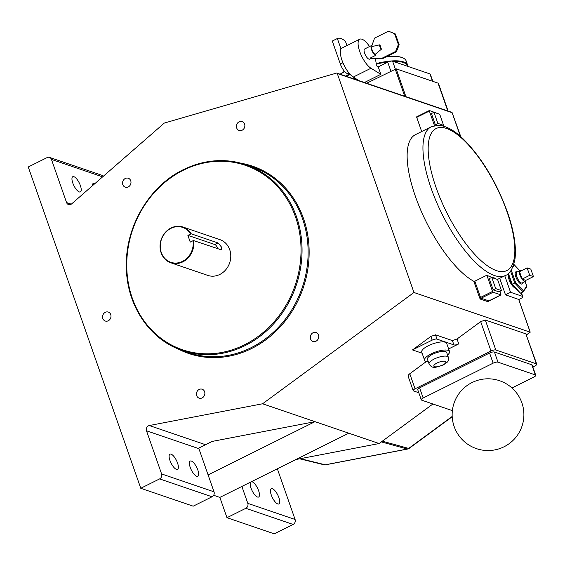 <?xml version="1.0" encoding="UTF-8"?>
<svg xmlns="http://www.w3.org/2000/svg" width="565" height="565" viewBox="0 0 565 565"><rect width="100%" height="100%" fill="white"/><g stroke="black" fill="none" stroke-linecap="round" stroke-linejoin="round"><path stroke-width="0.85" d="M386.382 56.74A39.197 12.324 -19.3 0 1 402.167 57.609L402.697 57.828A39.656 12.465 160.7 0 0 385.69 57.086M376.17 63.612A39.656 12.465 -19.3 0 1 407.69 65.314L406.171 60.985A39.656 12.465 160.7 0 0 402.697 57.828M376.551 58.817A39.656 12.465 160.7 0 0 375.351 59.106M407.52 66.267A39.197 12.324 160.7 0 0 393.395 61.451M388.423 61.853A39.197 12.324 160.7 0 0 376.198 64.198M407.69 65.314A39.656 12.465 -19.3 0 1 407.902 66.402M344.636 71.529A39.656 12.465 160.7 0 0 340.384 74.305M345.716 76.12A39.656 12.465 -19.3 0 1 349.664 73.853M340.123 74.213A39.197 12.324 -19.3 0 1 344.466 71.331M350.067 74.298A39.197 12.324 160.7 0 0 346.444 76.367M349.064 73.146L348.4 73.478A9.026 3.185 -116.5 0 1 340.335 64.022L332.291 41.04L337.347 38.519A27.191 9.591 -116.5 0 1 345.427 41.273L346.938 45.596M341.034 49.035L337.347 38.519M190.659 233.945A18.426 16.244 -71.2 0 0 170.955 228.345A18.426 16.244 -71.2 0 0 161.3 252.541A18.426 16.244 -71.2 0 0 182.516 261.369A18.426 16.244 -71.2 0 0 193.025 240.718L193.618 240.591A18.885 16.639 108.8 0 1 182.862 261.842A18.885 16.639 108.8 0 1 170.842 262.796A18.885 16.639 108.8 0 1 160.05 246.262A18.885 16.639 108.8 0 1 171.011 228.006A18.885 16.639 108.8 0 1 183.032 227.052A18.885 16.639 108.8 0 1 191.245 233.825L187.877 235.337L190.243 242.103L193.025 240.718M369.545 46.535A16.583 5.848 63.5 0 0 359.757 39.211A16.583 5.848 63.5 0 0 359.728 51.528A16.583 5.848 63.5 0 0 370.986 68.245L380.838 74.34L378.232 66.896L376.163 65.618A16.583 5.848 63.5 0 0 375.273 58.845M359.757 39.211L342.044 48.032A16.583 5.848 63.5 0 0 342.016 60.349A16.583 5.848 63.5 0 0 353.266 77.066L359.156 80.71M521.227 270.805A6.046 2.133 63.5 0 0 519.984 270.6A6.046 2.133 63.5 0 0 519.977 275.091A6.046 2.133 63.5 0 0 525.372 281.419A6.046 2.133 63.5 0 0 525.959 280.311M508.535 275.254A7.55 2.663 63.5 0 0 509.178 279.901A7.55 2.663 63.5 0 0 514.934 287.818M448.342 357.25L446.682 352.511A10.198 3.206 160.7 0 0 432.493 354.326A10.198 3.206 160.7 0 0 427.437 359.248L429.089 363.987A10.198 3.206 -19.3 0 1 434.153 359.058A10.198 3.206 -19.3 0 1 448.342 357.25C448.638 361.967 448.37 361.402 443.271 364.976L436.3 367.137C433.32 368.006 430.918 366.953 429.089 363.987M447.551 355.004A13.221 4.153 160.7 0 0 449.528 351.508A13.221 4.153 160.7 0 0 431.144 353.86A13.221 4.153 160.7 0 0 424.583 360.251A13.221 4.153 160.7 0 0 428.305 361.741M424.583 360.251L421.737 352.129A13.221 4.153 -19.3 0 1 428.298 345.745A13.221 4.153 -19.3 0 1 446.689 343.393L449.528 351.508M278.891 497.631A8.496 2.995 63.5 0 0 271.299 488.732A8.496 2.995 63.5 0 0 271.292 495.039A8.496 2.995 63.5 0 0 278.877 503.945A8.496 2.995 63.5 0 0 278.891 497.631M177.551 463.053A8.496 2.995 63.5 0 0 169.966 454.154A8.496 2.995 63.5 0 0 169.952 460.461A8.496 2.995 63.5 0 0 177.537 469.367A8.496 2.995 63.5 0 0 177.551 463.053M80.392 185.603A8.496 2.995 63.5 0 0 72.8 176.704A8.496 2.995 63.5 0 0 72.786 183.011A8.496 2.995 63.5 0 0 80.378 191.916A8.496 2.995 63.5 0 0 80.392 185.603M197.821 469.974A8.496 2.995 63.5 0 0 190.228 461.068A8.496 2.995 63.5 0 0 190.221 467.375A8.496 2.995 63.5 0 0 197.806 476.281A8.496 2.995 63.5 0 0 197.821 469.974M250.754 482.016A8.496 2.995 63.5 0 0 251.022 488.125A8.496 2.995 63.5 0 0 258.608 497.023A8.496 2.995 63.5 0 0 258.622 490.717A8.496 2.995 63.5 0 0 251.361 481.712M94.652 183.816A8.496 2.995 63.5 0 0 93.07 183.618A8.496 2.995 63.5 0 0 92.215 185.934M217.885 248.875A3.778 1.335 63.5 0 0 217.772 248.515A3.778 1.335 63.5 0 0 214.898 244.553L187.877 235.337M193.618 240.591L220.972 249.723M220.442 249.744C221.501 249.836 221.777 248.847 221.261 246.778L218.069 242.978L191.245 233.825M105.295 312.318A4.718 4.16 -71.2 0 0 102.555 316.88A4.718 4.16 -71.2 0 0 105.252 321.012A4.718 4.16 -71.2 0 0 108.261 320.779A4.718 4.16 -71.2 0 0 111.001 316.209A4.718 4.16 -71.2 0 0 108.303 312.078A4.718 4.16 -71.2 0 0 105.295 312.318M125.289 178.476A4.718 4.16 -71.2 0 0 122.549 183.039A4.718 4.16 -71.2 0 0 125.246 187.17A4.718 4.16 -71.2 0 0 128.255 186.93A4.718 4.16 -71.2 0 0 130.995 182.368A4.718 4.16 -71.2 0 0 128.297 178.236A4.718 4.16 -71.2 0 0 125.289 178.476M239.157 121.765A4.718 4.16 -71.2 0 0 236.417 126.334A4.718 4.16 -71.2 0 0 239.115 130.466A4.718 4.16 -71.2 0 0 242.124 130.225A4.718 4.16 -71.2 0 0 244.864 125.663A4.718 4.16 -71.2 0 0 242.166 121.532A4.718 4.16 -71.2 0 0 239.157 121.765M313.045 332.743A4.718 4.16 -71.2 0 0 310.305 337.312A4.718 4.16 -71.2 0 0 313.003 341.444A4.718 4.16 -71.2 0 0 316.005 341.204A4.718 4.16 -71.2 0 0 318.745 336.641A4.718 4.16 -71.2 0 0 316.047 332.51A4.718 4.16 -71.2 0 0 313.045 332.743M199.17 389.455A4.718 4.16 -71.2 0 0 196.429 394.017A4.718 4.16 -71.2 0 0 199.127 398.148A4.718 4.16 -71.2 0 0 202.136 397.908A4.718 4.16 -71.2 0 0 204.876 393.346A4.718 4.16 -71.2 0 0 202.178 389.214A4.718 4.16 -71.2 0 0 199.17 389.455M170.842 262.796L207.793 275.402A18.885 16.639 -71.2 0 0 219.813 274.449A18.885 16.639 -71.2 0 0 230.781 256.192A18.885 16.639 -71.2 0 0 219.99 239.666L183.032 227.052M146.483 430.784L161.597 473.936L214.022 491.825L208.097 474.911L315.009 421.667L212.136 441.427L198.76 448.087A3.778 3.326 -71.2 0 0 198.915 448.674L146.483 430.784A3.778 3.326 108.8 0 1 148.468 425.826A3.778 3.326 108.8 0 1 149.322 425.537L205.533 444.712M497.539 279.393L505.378 275.487A83.083 29.316 -116.5 0 1 431.187 188.442A83.083 29.316 -116.5 0 1 431.307 126.751L415.494 134.625A83.083 29.316 63.5 0 0 415.374 196.316A83.083 29.316 63.5 0 0 473.837 281.314L474.84 281.193L480.525 297.437L492.546 291.448L493.118 292.246L500.993 294.895L499.94 291.335M495.569 278.849L495.3 278.093A83.083 29.316 63.5 0 1 486.861 275.212L474.84 281.193M379.899 46.726A2.613 0.925 63.5 0 0 381.432 49.183L375.096 54.431A4.534 1.596 63.5 0 1 372.081 49.897A4.534 1.596 63.5 0 1 372.215 46.485A4.534 1.596 63.5 0 1 372.307 46.471L379.892 44.79A2.613 0.925 63.5 0 0 379.899 46.726M371.572 49.727A5.664 1.999 63.5 0 0 375.457 55.462L370.393 57.983L370.633 58.654L382.491 58.675L396.411 51.747L399.18 44.805L395.387 33.971L388.494 31.167L374.574 38.095L371.947 45.44A5.664 1.999 63.5 0 0 371.579 45.518A5.664 1.999 63.5 0 0 371.572 49.727M371.579 45.518L364.623 48.986A5.664 1.999 63.5 0 0 364.616 53.195A5.664 1.999 63.5 0 0 369.672 59.127L370.626 58.654L381.686 58.4L395.599 51.464L398.367 44.522L394.582 33.695L388.494 31.167M375.457 55.462L375.096 54.431M371.947 45.44L372.307 46.471M381.432 49.183L379.892 44.79M390.881 71.183L387.724 62.171L378.232 66.896M380.838 74.34L364.432 82.511M355.293 78.316L354.015 78.952M519.518 271.652L522.124 279.096L525.838 280.367L533.431 276.589L530.825 269.145L527.11 267.874L519.518 271.652M504.771 275.798L510.541 292.282L522.364 296.314L521.142 292.832M460.404 136.363L452.12 112.689L337.27 73.507L413.954 292.493L262.584 403.777L149.322 425.537M529.666 332.008L413.954 292.493M499.707 278.319L505.477 294.803L518.712 299.464M434.478 125.628L429.372 111.058L416.723 117.358L421.688 131.539M416.723 117.358L416.723 116.8L429.315 110.578M448.631 348.944L458.759 343.901A3.778 1.187 -19.3 0 1 453.907 344.897L437.013 339.134A3.778 1.187 160.7 0 0 432.161 340.13L412.492 349.926L422.119 353.21M453.907 344.897L452.395 340.589L435.509 334.826L437.013 339.134M452.395 340.589L457.043 338.993L480.674 321.619L485.314 320.023L525.853 333.851L536.75 364.157A3.778 1.187 160.7 0 0 536.347 363.832L525.853 333.851M295.912 459.529L379.122 443.539L262.584 403.777M379.122 443.539L432.917 403.996M408.509 376.488C407.676 376.007 408.1 375.089 409.773 373.74L426.406 361.515M432.161 340.13L430.862 336.422L412.492 349.926M430.862 336.422L435.509 334.826M409.773 373.74L415.049 388.805L490.964 350.999L480.674 321.619M486.861 275.212L492.546 291.448M493.189 289.88L498.93 291.844L501.459 290.579L497.525 279.343A86.106 30.383 -116.5 0 1 491.783 277.387L489.248 278.644L493.189 289.88L495.717 288.623L501.459 290.579M348.789 433.193L241.877 486.437L247.802 503.351L295.092 519.489A3.778 3.326 108.8 0 1 293.115 524.447L245.824 508.309A3.778 3.326 -71.2 0 0 247.802 503.351M277.337 468.773L295.092 519.489M198.915 448.674L208.097 474.911M293.115 524.447L274.265 533.833L226.975 517.695L245.824 508.309M213.641 495.272L219.863 497.398L226.975 517.695M214.022 491.825A3.778 3.326 108.8 0 1 212.045 496.783L193.195 506.176L140.77 488.287L28.25 166.986L47.1 157.6A3.778 3.326 -71.2 0 1 49.508 157.409A3.778 3.326 -71.2 0 1 51.45 159.408L66.564 202.56L71.268 204.163M212.045 496.783L159.62 478.901L140.77 488.287M66.564 202.56A3.778 3.326 108.8 0 0 68.506 204.558A3.778 3.326 108.8 0 0 71.684 203.845L164.288 123.078L336.514 73.097A0.756 0.664 -71.2 0 1 337.27 73.507M432.493 81.233L429.937 73.916L392.576 61.168L395.309 68.987M429.937 73.916A3.778 1.187 -19.3 0 1 430.332 74.248L432.818 81.346M387.724 62.171A3.778 1.187 -19.3 0 1 392.576 61.168M485.314 320.023L495.816 349.996L536.347 363.832M495.816 349.996A3.778 1.187 160.7 0 0 490.964 350.999M415.049 388.805A3.778 1.187 160.7 0 0 413.17 390.627A3.778 1.187 160.7 0 0 413.573 390.952L418.799 392.739M536.75 364.157A3.778 1.187 160.7 0 1 534.871 365.979L532.852 366.989M421.285 399.836L417.733 389.688A3.778 1.187 -19.3 0 1 419.611 387.865L423.164 398.014A3.778 1.187 160.7 0 0 421.285 399.836A3.778 1.187 160.7 0 0 421.688 400.161L452.374 410.635M511.975 387.971L533.869 377.067A3.778 1.187 160.7 0 0 535.747 375.245A3.778 1.187 160.7 0 0 535.345 374.92L497.984 362.172A3.778 1.187 160.7 0 0 493.132 363.168L489.573 353.019L419.611 387.865M489.573 353.019A3.778 1.187 -19.3 0 1 494.432 352.023L497.984 362.172M535.345 374.92L531.785 364.771L494.432 352.023M531.785 364.771A3.778 1.187 -19.3 0 1 532.188 365.096L535.747 375.245M159.62 478.901A3.778 3.326 -71.2 0 0 161.597 473.936M366.636 83.26L396.164 68.838L438.052 83.133A3.778 1.187 -19.3 0 1 438.454 83.458L448.116 111.058M522.364 296.314A3.778 1.187 160.7 0 1 522.766 296.639A3.778 1.187 160.7 0 1 520.888 298.468L518.79 299.514M493.132 363.168L423.164 398.014M49.508 157.409L101.933 175.291A3.778 3.326 108.8 0 1 103.31 176.266M219.863 497.398L241.877 486.437M491.783 277.387L495.717 288.623M416.723 116.8L429.372 110.5L437.628 113.537M437.31 125.275A86.106 30.383 63.5 0 0 435.368 124.787L431.434 113.551L433.962 112.287L439.711 114.25L443.645 125.487A86.106 30.383 63.5 0 0 437.903 123.523L435.368 124.787M429.372 110.5L429.372 111.058M443.645 125.487L442.769 125.917M437.903 123.523L433.962 112.287M510.541 292.282L505.477 294.803M511.749 284.428L519.793 292.995L520.506 293.15L523.042 291.893L514.736 283.037L511.77 284.336M527.11 267.874L529.716 275.317L522.124 279.096M529.716 275.317L533.431 276.589M381.686 58.4L382.491 58.675M395.599 51.464L396.411 51.747M398.367 44.522L399.18 44.805M394.582 33.695L395.387 33.971M510.555 271.101L514.736 283.037L515.57 282.444L523.402 290.791L523.042 291.893L526.785 286.886M523.402 290.791L526.714 286.25L526.559 287.069L526.714 286.25L525.076 281.568M519.736 270.727L514.178 264.695L519.807 270.692M512.836 267.104L514.369 265.006L513.465 264.54M336.881 73.104L451.732 112.294A0.756 0.664 -71.2 0 1 452.12 112.689L460.821 136.73M300.354 458.674L325.256 464.79A3.778 3.312 103.8 0 1 323.971 464.762L299.69 458.801M340.335 64.022L342.934 62.729M382.336 441.18L408.7 448.412A3.778 3.369 105.3 0 1 408.17 448.737A3.778 3.369 105.3 0 1 407.309 449.027A3.778 1.596 79.1 0 0 407.633 449.041A3.778 3.778 0 0 0 409.159 448.377L452.205 416.737M323.971 464.762A3.778 3.778 0 0 0 325.581 464.804A3.778 1.596 -100.9 0 1 325.256 464.79L407.309 449.027L381.347 441.908M442.769 364.976A6.42 2.02 160.7 0 0 445.277 361.325A6.42 2.02 160.7 0 0 437.027 363.02A6.42 2.02 160.7 0 0 434.52 366.678A6.42 2.02 160.7 0 0 442.769 364.976M436.039 187.446A79.305 27.982 63.5 0 0 496.388 270.6A79.305 27.982 63.5 0 0 506.975 211.649A79.305 27.982 63.5 0 0 446.625 128.488A79.305 27.982 63.5 0 0 436.039 187.446M183.42 169.677A98.19 86.537 108.8 0 1 245.937 164.719A98.19 86.537 108.8 0 1 302.049 250.691A98.19 86.537 108.8 0 1 245.041 345.625A98.19 86.537 108.8 0 1 182.523 350.575L188.604 352.652A98.19 86.537 -71.2 0 0 251.114 347.694A98.19 86.537 -71.2 0 0 308.13 252.76A98.19 86.537 -71.2 0 0 252.018 166.795L245.937 164.719C225.096 157.925 204.226 159.577 183.321 169.677C148.92 186.203 124.914 227.469 126.355 267.542C126.807 305.672 149.979 339.982 182.523 350.575M244.461 344.827A97.434 85.866 -71.2 0 0 295.502 216.896A97.434 85.866 -71.2 0 0 183.321 170.242A97.434 85.866 -71.2 0 0 132.288 298.172A97.434 85.866 -71.2 0 0 244.461 344.827M241.022 163.229A98.946 87.201 108.8 0 1 308.97 246.163A98.946 87.201 108.8 0 1 251.693 348.485A98.946 87.201 108.8 0 1 177.721 348.76M522.561 282.818A6.794 2.401 -116.5 0 1 519.751 283.185A6.794 2.401 -116.5 0 1 515.845 276.864A6.794 2.401 -116.5 0 1 517.173 272.005M519.984 270.6L516.82 272.175A6.046 2.133 63.5 0 0 516.813 276.666A6.046 2.133 63.5 0 0 522.208 282.994L525.372 281.419M370.986 68.245L353.266 77.066M511.247 270.105L515.57 282.444M526.488 334.847L530.161 332.142L518.656 299.295M473.837 281.314L479.558 297.635A1.511 0.53 63.5 0 0 480.702 299.217L488.478 301.872A1.511 0.53 63.5 0 0 488.767 301.053M457.043 338.993L458.759 343.901M102.618 176.866L51.45 159.408M404.724 96.255L395.189 69.036M447.791 110.952L438.052 83.133M396.164 68.838L405.903 96.657M409.159 448.377A3.778 1.109 53.7 0 1 408.7 448.412L452.184 416.44M218.069 242.978L214.898 244.553M493.118 292.246L481.098 298.228L488.873 300.877L500.887 294.895M508.401 273.446L512.201 284.294L520.506 293.15M489.029 300.799L488.873 300.877A0.756 0.664 108.8 0 0 488.478 301.872M480.702 299.217A0.756 0.664 108.8 0 1 481.098 298.228L480.525 297.437L479.558 297.635M472.029 382.561A35.877 35.877 0 0 0 454.161 426.533A35.877 35.877 0 0 0 504.008 446.795A35.877 35.877 0 0 0 520.132 398.685A35.877 35.877 0 0 0 472.029 382.561M505.378 275.487C509.623 274.293 512.815 268.869 514.955 259.208C516.516 246.75 513.988 231 507.377 211.974C496.395 182.05 481.832 157.854 463.667 139.378C454.564 130.409 446.053 125.705 438.136 125.268L431.307 126.751M376.043 45.638L372.215 46.485M488.598 300.686L488.704 301.194L500.993 294.895M508.02 273.778L511.742 284.414M525.125 281.54L526.848 286.462M518.734 299.358L530.224 332.171L526.502 334.904M451.732 112.294L452.572 113.184M522.766 296.639L521.389 292.712M413.17 390.627L408.092 376.12M325.581 464.804L407.633 449.041"/></g></svg>
